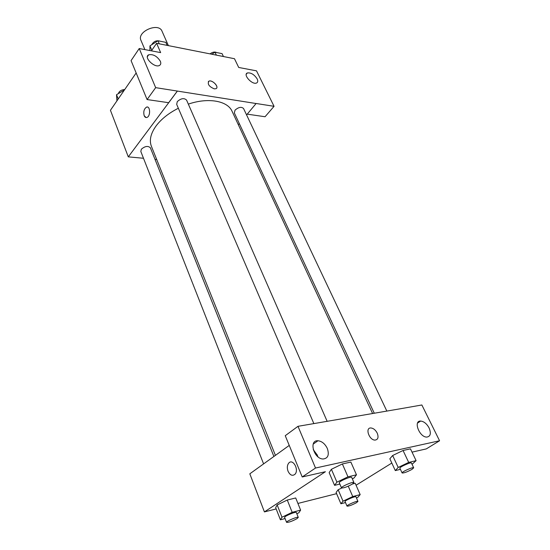 <?xml version="1.0" encoding="UTF-8"?>
<svg xmlns="http://www.w3.org/2000/svg" width="550" height="550" viewBox="0 0 550 550"><rect width="100%" height="100%" fill="white"/><g stroke="black" fill="none" stroke-linecap="round" stroke-linejoin="round"><path stroke-width="0.82" d="M168.389 45.629L162.037 31.233C158.661 22.055 136.586 31.611 140.958 40.356L144.884 49.603M151.401 50.847L156.606 43.292L234.479 58.719L238.707 67.464L256.513 70.854L274.058 106.315L256.128 103.489L246.586 114.916M143.495 158.269L128.294 156.86L110.433 110.282L136.153 72.964M147.338 107.037L146.534 107.119C144.024 108.866 143.241 111.733 144.189 115.72C143.234 111.733 144.017 108.866 146.534 107.119C150.343 105.559 150.728 116.359 146.905 117.453C145.75 117.782 144.843 117.205 144.189 115.713L146.087 117.542M156.606 43.292L160.648 52.607L139.226 48.531L131.072 60.603L147.084 99.557L168.657 102.699L177.341 91.066L256.156 103.537M128.294 156.86L177.361 91.114M160.339 61.236C157.032 56.1 153.134 53.962 148.637 54.828C143.358 57.262 154.681 68.344 159.479 65.436C160.847 64.632 161.136 63.229 160.339 61.236M147.084 99.557L155.664 87.649L177.341 91.066M139.226 48.531L155.664 87.649M156.702 159.493L154.997 159.335M239.298 123.571L238.322 124.733M274.058 106.315L265.059 116.744L247.225 114.146M257.159 78.904C254.224 74.463 250.944 72.483 247.328 72.964C242.688 74.676 252.354 85.167 256.582 82.995C257.902 82.314 258.094 80.946 257.159 78.904M214.246 88.853C209.014 86.584 207.233 84.019 208.904 81.173C212.259 79.372 219.663 87.299 215.937 88.715L214.246 88.853M216.549 88.248C218.687 85.938 211.798 79.564 208.897 81.173L208.306 81.641M327.174 421.376L186.56 100.073C184.085 97.79 180.998 98.299 177.292 101.592L176.681 104.356L313.851 423.582M386.842 411.091L243.54 108.488C241.361 106.583 238.528 107.133 235.056 110.137L234.327 112.901L374.289 413.256M273.9 456.466L150.37 147.778C147.978 145.633 144.973 146.114 141.35 149.215L140.821 151.477L263.594 463.897M178.351 108.247C168.836 113.066 161.473 118.889 156.255 125.709C150.707 133.368 149.091 140.216 151.387 146.252L275.426 455.366M372.611 413.545L232.093 111.327C227.686 100.863 208.367 97.233 188.327 104.122M403.521 408.217L297.99 426.319L315.521 468.029L439.567 440.763L421.857 404.979L403.521 408.217M276.176 508.936L264.419 511.906L249.817 473.818L289.245 445.411M377.245 433.173C378.778 437.346 378.029 439.656 375.004 440.096C369.091 440.179 364.87 427.522 370.893 427.969C373.471 428.264 375.588 429.997 377.245 433.173C375.588 429.997 373.471 428.264 370.893 427.969C364.863 427.529 369.091 440.186 374.997 440.096C378.029 439.656 378.778 437.346 377.245 433.173M327.326 448.477C329.429 454.905 327.999 458.418 323.049 459.009C313.686 458.879 308.564 439.89 317.982 440.749C321.922 441.237 325.036 443.809 327.326 448.477M429.096 427.962C431.303 433.448 430.533 436.494 426.772 437.092C419.341 437.257 413.078 420.53 420.668 421.059C423.961 421.431 426.766 423.727 429.096 427.962M317.439 455.242L313.259 449.687M317.879 456.431L313.576 449.955M439.567 440.763L426.277 448.91L412.033 452.134M313.562 443.85L313.418 443.506M297.99 426.319L285.251 435.696L302.211 476.967L325.401 471.721L264.419 511.906M302.211 476.967L315.521 468.029M339.845 484.069L334.579 485.348L329.147 472.615L331.389 469.288M347.978 476.822L342.368 463.953L350.859 462.069L342.368 463.953L331.403 469.288L336.916 482.151L347.978 476.822L356.476 474.808L353.904 478.074L352.323 478.837M292.167 512.325L287.279 500.039L295.714 497.963L287.279 500.039L277.166 504.934L275.667 507.643L277.166 504.934L281.978 517.213L292.167 512.325L300.616 510.125L298.849 512.779L296.828 513.748M352.536 483.959L355.217 483.299L352.536 483.959M345.489 502.562L340.911 503.772L336.091 492.463L338.14 489.754L341.681 488.063M400.421 469.342L395.306 470.587L389.84 458.776L392.638 455.51M408.691 462.413L403.061 450.491L410.465 448.848L403.061 450.491L392.652 455.51L398.2 467.431L408.691 462.413L416.096 460.652L412.053 464.331M336.607 493.666L297.921 503.442M391.813 463.052L356.063 485.237M288.062 471.274C286.894 467.899 287.134 465.156 288.791 463.038C292.861 458.219 299.344 469.893 294.965 474.279C292.401 476.266 290.104 475.269 288.062 471.274C290.104 475.262 292.407 476.266 294.972 474.279C299.351 469.893 292.861 458.219 288.791 463.038C287.141 465.156 286.894 467.899 288.069 471.274M340.911 503.772L343.035 501.174L352.749 496.547L360.174 494.615L357.878 497.276L356.448 497.949M357.947 501.401L355.967 496.842C355.802 495.701 344.348 500.658 345.063 501.559L347.022 506.131C348.721 506.275 351.876 505.134 356.489 502.7L357.947 501.401C357.803 500.294 346.314 505.264 347.022 506.131M343.035 501.174L338.154 489.754L336.091 492.463M352.749 496.547L348.253 486.179M360.174 494.615L355.217 483.299M285.079 518.567L280.411 519.798L281.978 517.213M298.293 517.413L296.333 512.511C296.168 511.218 283.869 516.381 284.632 517.426L286.564 522.349C288.544 522.541 292.016 521.317 296.979 518.664L298.293 517.413C298.141 516.154 285.814 521.338 286.564 522.349M300.616 510.125L295.714 497.963M280.411 519.798L275.667 507.643M395.306 470.587L398.2 467.431M413.703 467.816L411.448 463.052C411.207 461.787 399.059 467.197 399.891 468.201L402.112 472.973C403.803 473.186 407.062 472.003 411.902 469.418L413.703 467.816C413.476 466.586 401.301 472.01 402.112 472.973M416.096 460.652L410.465 448.848M389.84 458.776L392.652 455.51M334.579 485.348L336.916 482.151M353.939 482.536L351.691 477.4C351.436 475.942 338.401 481.587 339.288 482.769L341.502 487.926C343.475 488.214 347.077 486.942 352.296 484.11L353.939 482.536C353.705 481.119 340.629 486.784 341.502 487.926M356.476 474.808L350.859 462.069M329.147 472.615L331.403 469.288M116.923 100.863L116.524 94.717L124.396 90.028M118.202 99.007L116.524 94.717M124.733 89.533C121.358 89.781 119.24 91.121 118.381 93.548M211.771 54.223L214.988 52.222L222.069 53.639L223.444 56.533M216.363 55.131L214.988 52.222M216.741 52.573C214.741 51.59 212.499 52.023 210.038 53.879M149.923 50.566L149.944 45.877L157.96 40.776L165.832 42.357L167.166 45.389M151.814 50.242L149.944 45.877M159.287 43.821L157.96 40.776M160.346 41.257C156.606 40.068 153.732 41.236 151.718 44.749M148.637 54.828L147.407 56.609M247.328 72.964L246.242 74.305M317.982 440.749L313.17 444.125M420.668 421.059L417.546 423.074"/></g></svg>
